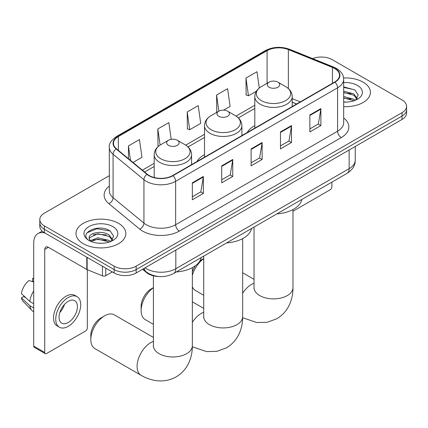 <?xml version="1.0" encoding="UTF-8"?>
<svg xmlns="http://www.w3.org/2000/svg" width="428" height="428" viewBox="0 0 428 428"><rect width="100%" height="100%" fill="white"/><g stroke="black" fill="none" stroke-linecap="round" stroke-linejoin="round"><path stroke-width="0.64" d="M204.498 154.652A27.526 15.889 0 0 0 196.944 161.543M254.81 125.607A27.526 15.889 0 0 0 247.25 132.498M296.599 104.009L292.201 102.233M158.986 276.541A15.579 8.993 180 0 1 146.729 272.711L142.556 269.271M109.327 175.662L44.357 213.171A15.579 8.993 0 0 0 39.793 219.532L39.793 226.316A15.579 8.993 0 0 0 44.357 232.677L114.132 272.962A15.579 8.993 0 0 0 136.163 272.962L402.036 119.46A15.579 8.993 0 0 0 406.6 113.099L406.6 109.707A15.579 8.993 0 0 1 402.036 116.068A15.579 8.993 0 0 0 406.6 109.707L406.6 106.315A15.579 8.993 0 0 0 402.036 99.954L332.262 59.674A15.579 8.993 0 0 0 312.563 58.566M39.793 219.532A15.579 8.993 0 0 0 44.357 225.893L114.132 266.179A15.579 8.993 0 0 0 136.163 266.179L136.163 269.57L402.036 116.068L136.163 269.57A15.579 8.993 0 0 1 114.132 269.57A15.579 8.993 0 0 0 136.163 269.57L136.163 272.962M44.357 225.893L44.357 229.285L114.132 269.57L44.357 229.285A15.579 8.993 0 0 1 39.793 222.924A15.579 8.993 0 0 0 44.357 229.285L44.357 232.677M363.11 82.144A24.926 14.392 0 0 0 343.582 77.971A24.926 14.392 0 0 1 363.11 82.144A24.926 14.392 0 0 1 370.413 92.325A24.926 14.392 0 0 0 363.11 82.144M118.535 223.346A24.926 14.392 0 0 0 91.373 220.227A24.926 14.392 0 0 0 75.981 233.528A24.926 14.392 0 0 0 83.283 243.703A24.926 14.392 0 0 0 110.451 246.822A24.926 14.392 0 0 0 125.837 233.528A24.926 14.392 0 0 0 118.535 223.346A24.926 14.392 0 0 0 91.373 220.227A24.926 14.392 0 0 0 75.981 233.528A24.926 14.392 0 0 0 83.283 243.703A24.926 14.392 0 0 0 110.451 246.822A24.926 14.392 0 0 0 125.837 233.528A24.926 14.392 0 0 0 118.535 223.346M334.648 68.469A16.617 9.593 180 0 1 339.516 75.253A16.617 9.593 180 0 1 334.648 82.037L172.703 175.539A16.617 9.593 180 0 1 147.339 174.255L116.486 148.821A16.617 9.593 180 0 1 113.479 143.316A16.617 9.593 180 0 1 118.347 136.532L267.088 50.659A16.617 9.593 180 0 1 288.37 49.584L332.433 67.394A16.617 9.593 180 0 1 334.648 68.469M334.942 68.298A17.034 9.833 0 0 0 332.668 67.196L288.606 49.386A17.034 9.833 0 0 0 266.794 50.488L118.053 136.361A17.034 9.833 0 0 0 116.143 148.955L146.997 174.394A17.034 9.833 0 0 0 172.998 175.71L334.942 82.208A17.034 9.833 0 0 0 334.942 68.298M192.349 182.81L192.349 199.774L203.364 193.413L203.364 176.448L192.349 182.81M192.349 196.762L200.834 191.867L203.321 177.015A4.157 2.397 -120 0 0 203.364 176.448M200.759 191.91L203.364 193.413M221.725 165.85L221.725 182.81L232.746 176.454L232.746 159.489L221.725 165.85M221.725 179.803L230.216 174.902L232.698 160.051A4.157 2.397 -120 0 0 232.746 159.489M230.141 174.945L232.746 176.454M309.861 114.966L309.861 131.926L320.877 125.564L320.877 108.605L309.861 114.966M309.861 128.919L318.346 124.018L320.834 109.167A4.157 2.397 -120 0 0 320.877 108.605M318.272 124.061L320.877 125.564M280.484 131.926L280.484 148.891L291.5 142.529L291.5 125.564L280.484 131.926M280.484 145.878L288.97 140.983L291.457 126.132A4.157 2.397 -120 0 0 291.5 125.564M288.895 141.026L291.5 142.529M251.108 148.891L251.108 165.85L262.123 159.489L262.123 142.529L251.108 148.891M251.108 162.843L259.593 157.943L262.08 143.091A4.157 2.397 -120 0 0 262.123 142.529M259.518 157.986L262.123 159.489M343.673 106.679A24.926 14.392 0 0 0 370.413 92.325A24.926 14.392 0 0 1 343.673 106.679M136.163 266.179L402.036 112.676A15.579 8.993 0 0 0 406.6 106.315M133.012 162.447L141.957 157.285L139.469 139.56L128.453 145.921L128.453 158.686M223.598 110.146L230.093 106.395L227.605 88.676L216.589 95.037L216.766 111.895M259.272 88.04L256.982 71.717L245.966 78.073L246.143 94.936M171.195 139.319L168.846 122.601L157.83 128.962L158.007 145.82M187.207 111.997L189.695 129.721L200.711 123.36L198.223 105.636L187.207 111.997L187.384 128.855M189.695 129.721L187.207 128.791M217.253 112.077L216.589 111.831M216.589 95.037L218.847 111.157M245.966 78.073L248.454 95.797L256.42 91.196M248.454 95.797L245.966 94.866M158.713 146.082L157.83 145.75M157.83 128.962L160.093 145.097M128.453 145.921L130.476 160.356M343.673 101.918L346.584 102.078M343.673 96.53L353.785 99.248L355.154 100.345M343.673 97.878L354.031 100.762M343.673 91.143L353.785 93.86L357.155 98.52M343.673 92.491L353.785 95.209L356.888 98.868M343.673 102.041A16.933 9.774 0 0 0 357.455 99.232A16.933 9.774 0 0 0 357.455 85.413A16.933 9.774 0 0 0 343.673 82.604M355.556 100.179L358.209 94.973L354.855 89.917L343.673 86.889M343.673 87.414L354.625 89.762M343.673 92.796L350.874 93.721M343.673 98.183L350.874 99.109M292.982 211.261L330.058 189.85A2.595 1.498 120 0 0 331.898 186.672L331.898 182.125M192.359 271.924A14.279 8.244 -60 0 1 195.5 265.654M199.876 260.973A14.279 8.244 -60 0 1 201.529 259.86L203.723 258.598L201.529 259.86M203.723 258.689A19.474 11.246 120 0 0 192.359 275.311M192.359 286.803A19.474 11.246 120 0 0 195.468 290.51L203.723 295.277M269.1 87.232A6.233 3.601 0 0 0 277.911 87.232A6.233 3.601 0 0 0 277.916 82.144L285.653 86.611A17.174 9.914 0 0 1 285.653 100.633A17.174 9.914 0 0 1 261.364 100.633A17.174 9.914 0 0 1 261.364 86.611C257.132 89.126 254.949 92.464 254.81 96.621A18.698 10.796 0 0 0 260.288 104.255A18.698 10.796 0 0 0 280.661 106.593A18.698 10.796 0 0 0 292.201 96.621C292.067 92.464 289.879 89.126 285.653 86.611L277.916 82.144A6.233 3.601 0 0 0 269.1 82.144A6.233 3.601 0 0 0 269.1 87.232M276.943 213.856A28.564 16.489 0 0 0 301.863 199.464M153.411 287.734A19.474 11.246 120 0 0 141.122 310.637L141.122 306.4A14.279 8.244 -60 0 1 151.218 288.905L153.411 287.643L151.218 288.905M141.122 310.637A19.474 11.246 120 0 0 145.156 319.555L153.411 324.322M218.788 116.282A6.233 3.601 0 0 0 227.605 116.282A6.233 3.601 0 0 0 227.605 111.189L235.341 115.662A17.174 9.914 0 0 1 235.341 129.684A17.174 9.914 0 0 1 211.052 129.684A17.174 9.914 0 0 1 211.052 115.662C206.82 118.171 204.638 121.509 204.498 125.672A18.698 10.796 0 0 0 209.977 133.301A18.698 10.796 0 0 0 230.35 135.644A18.698 10.796 0 0 0 241.895 125.672C241.756 121.509 239.573 118.171 235.341 115.662L227.605 111.189A6.233 3.601 0 0 0 218.788 111.189A6.233 3.601 0 0 0 218.788 116.282M226.631 242.901A28.564 16.489 0 0 0 251.552 228.515M90.811 339.688L90.811 335.445A14.279 8.244 -60 0 1 100.912 317.956L104.582 315.832A19.474 11.246 120 0 0 90.811 339.688A19.474 11.246 120 0 0 94.845 348.601L141.117 375.313A19.474 11.246 -60 0 1 138.132 359.707A19.474 11.246 -60 0 1 150.854 342.55A19.474 11.246 -60 0 1 153.411 341.346M168.482 145.327A6.233 3.601 0 0 0 177.294 145.327A6.233 3.601 0 0 0 177.294 140.24L185.03 144.707A17.174 9.914 0 0 1 185.03 158.729A17.174 9.914 0 0 1 160.741 158.729A17.174 9.914 0 0 1 160.741 144.707C156.514 147.216 154.326 150.554 154.192 154.717A18.698 10.796 0 0 0 159.665 162.346A18.698 10.796 0 0 0 180.044 164.689A18.698 10.796 0 0 0 191.584 154.717C191.444 150.554 189.262 147.216 185.03 144.707L177.294 140.24A6.233 3.601 0 0 0 168.482 140.24A6.233 3.601 0 0 0 168.482 145.327M176.32 271.946A28.564 16.489 0 0 0 201.246 257.56M153.411 337.441L114.319 314.869A19.474 11.246 120 0 0 104.582 315.832L100.912 317.956M105.775 268.137L105.775 275.664L112.297 271.903M45.133 233.126A20.774 11.995 -120 0 0 38.012 233.56A20.774 11.995 -120 0 0 33.705 243.067L33.705 346.108L44.726 352.469L44.726 249.428A5.195 2.996 60 0 1 45.801 247.052A5.195 2.996 60 0 1 48.396 247.309L86.793 269.474L86.793 257.18M44.726 352.469A2.595 1.498 120 0 0 45.261 353.656L34.245 347.295A2.595 1.498 -60 0 1 33.705 346.108M45.261 353.656A2.595 1.498 120 0 0 46.561 353.528L85.488 331.058A2.595 1.498 120 0 0 87.323 327.875L87.323 269.715M105.775 275.664A2.595 1.498 180 0 1 102.453 275.835L87.141 269.645A2.595 1.498 180 0 1 86.793 269.474M68.229 322.53A12.984 7.495 120 0 0 76.708 311.092A12.984 7.495 120 0 0 74.718 300.686A12.984 7.495 120 0 0 68.229 301.328A12.984 7.495 120 0 0 59.743 312.772A12.984 7.495 120 0 0 61.734 323.177A12.984 7.495 120 0 0 68.229 322.53M59.84 312.467A12.984 7.495 120 0 0 64.5 304.399M33.705 278.762L32.608 278.425L32.608 281.036L33.705 281.672M77.056 296.641L74.852 295.368A17.655 10.197 120 0 0 66.024 296.24A17.655 10.197 120 0 0 54.49 311.803A17.655 10.197 120 0 0 57.197 325.949L59.396 327.222A17.655 10.197 120 0 0 68.229 326.35A17.655 10.197 120 0 0 79.763 310.787A17.655 10.197 120 0 0 77.056 296.641A17.655 10.197 120 0 0 68.229 297.514A17.655 10.197 120 0 0 56.694 313.071A17.655 10.197 120 0 0 59.396 327.222M33.705 290.901A17.136 9.892 120 0 0 29.81 301.462L21.4 293.597A13.503 7.795 120 0 1 28.933 280.549L33.705 281.993M33.705 303.714L29.81 301.462M25.948 297.851L23.658 296.529L21.4 297.835L29.81 305.704L33.705 307.951M29.81 305.704A17.136 9.892 120 0 0 31.923 310.487A17.136 9.892 120 0 0 33.218 311.509L33.705 311.793M33.705 278.12A13.503 7.795 120 0 0 32.608 278.425M21.4 297.835A13.503 7.795 120 0 0 22.994 301.194L31.923 310.487M98.098 243.163L102.008 243.281M90.313 240.68L97.873 237.797L109.21 240.45L110.579 241.547M91.009 241.408L97.873 239.145L109.456 241.964M90.431 241.205L89.217 238.359A11.738 6.778 0 0 0 91.111 241.499M112.58 239.723L109.21 235.063C102.164 229.809 87.67 233.051 89.217 238.359L89.174 237.845M89.249 238.524L89.575 237.652L97.873 233.758L109.21 236.411L112.313 240.071M110.98 241.381L113.634 236.176L110.28 231.12C98.403 222.581 77.291 233.832 89.484 240.729L89.543 240.771M112.88 226.615A16.933 9.774 0 0 0 88.938 226.615A16.933 9.774 0 0 0 88.938 240.44A16.933 9.774 0 0 0 112.88 240.44A16.933 9.774 0 0 0 112.88 226.615M87.007 232.816L96.947 228.739L110.049 230.965M93.218 234.801L96.947 234.121L106.305 234.924M93.218 240.183L96.947 239.509L106.305 240.311M146.729 272.245L146.729 272.711M145.049 267.832A20.774 11.995 0 0 0 146.446 268.72A20.774 11.995 0 0 0 175.822 268.72L349.157 168.648A20.774 11.995 0 0 0 355.24 160.168C355.39 165.326 352.645 169.734 347.006 173.404L173.672 273.476A10.384 5.997 60 0 0 175.822 268.72L175.822 250.064M349.157 149.993L349.157 168.648A10.384 5.997 60 0 1 347.006 173.404M144.209 268.319A10.384 6.95 129.5 0 0 146.018 271.694L142.866 269.094M402.036 119.46L402.036 112.676M114.132 272.962L114.132 266.179M343.673 117.994A25.969 14.991 180 0 1 341.26 137.586L179.311 231.088A5.195 2.996 60 0 1 175.641 224.727L337.59 131.23A20.774 11.995 0 0 0 343.673 122.745L343.673 79.324A20.774 11.995 180 0 1 337.59 87.804A5.195 2.996 -120 0 0 334.942 82.208M179.311 231.088A25.969 14.991 180 0 1 142.588 231.088A25.969 14.991 180 0 1 139.683 229.087L108.83 203.648A25.969 14.991 180 0 1 109.327 186.052M146.264 224.727A20.774 11.995 0 0 0 175.641 224.727L175.641 181.306A20.774 11.995 180 0 1 143.936 179.707L113.083 154.267A20.774 11.995 180 0 1 109.327 147.387L109.327 190.808A20.774 11.995 0 0 0 113.083 197.688L143.936 223.127A20.774 11.995 0 0 0 146.264 224.727M343.673 79.324C343.336 75.756 343.005 72.787 336.515 68.469L333.781 67.142A5.195 2.434 112 0 0 332.668 67.196M333.781 67.142L289.719 49.327C281.116 46.288 272.952 46.727 265.226 50.654A5.195 2.996 60 0 1 266.794 50.488M118.053 136.361A5.195 2.996 -120 0 0 116.486 136.527C111.093 140.405 108.707 144.022 109.327 147.387M116.143 148.955A5.195 3.472 129.5 0 0 113.083 154.267L113.083 197.688A5.195 3.472 -50.5 0 1 108.83 203.648M289.719 49.327A5.195 2.434 112 0 0 288.606 49.386M146.997 174.394A5.195 3.472 129.5 0 0 143.936 179.707L143.936 223.127A5.195 3.472 -50.5 0 1 139.683 229.087M172.998 175.71A5.195 2.996 60 0 1 175.641 181.306L337.59 87.804L337.59 131.23A5.195 2.996 60 0 0 341.26 137.586M118.347 136.532L118.347 150.356M332.433 67.394L332.433 83.321M288.37 49.584L288.37 88.575M300.274 101.885L292.201 98.627M267.088 50.659L267.088 83.31M254.81 105.234L236.031 116.079M204.498 134.285L185.72 145.124M154.192 163.33L142.364 170.157M251.108 149.426L262.08 143.091M280.484 132.466L291.457 126.132M309.861 115.501L320.834 109.167M221.725 166.385L232.698 160.051M192.349 183.35L203.321 177.015M292.982 209.549L292.982 287.637A19.474 11.246 180 0 1 287.279 295.588A19.474 11.246 180 0 1 259.737 295.588A19.474 11.246 180 0 1 254.034 287.637L253.943 288.75M242.671 293.207A19.474 11.246 -60 0 1 251.471 284.454A19.474 11.246 -60 0 1 254.034 283.256M242.671 238.594L242.671 316.683A19.474 11.246 180 0 1 236.968 324.633A19.474 11.246 180 0 1 209.426 324.633A19.474 11.246 180 0 1 203.723 316.683L203.632 317.795M192.359 322.252A19.474 11.246 -60 0 1 201.165 313.499A19.474 11.246 -60 0 1 203.723 312.301M192.359 267.639L192.359 345.728A19.474 11.246 180 0 1 186.656 353.678A19.474 11.246 180 0 1 159.114 353.678A19.474 11.246 180 0 1 153.411 345.728L153.326 346.841M44.726 249.428L48.396 247.309M87.141 257.378L87.141 269.645M102.453 275.835L102.453 266.216M173.672 273.476C165.315 277.676 156.958 277.676 148.596 273.476L146.018 271.694M355.24 160.168L355.24 146.478M265.226 50.654L116.486 136.527M254.81 108.396L238.359 117.898M204.498 137.447L188.047 146.943M154.192 166.492L144.621 172.019M296.711 103.94L292.201 102.121M292.982 287.637C293.009 293.185 292.024 298.434 290.024 303.393C287.306 309.99 282.892 315.115 276.793 318.764L267.147 322.305L256.864 322.541L242.66 317.742M292.201 106.545L292.201 96.621M254.81 128.133L254.81 96.621M269.1 82.144L261.364 86.611M254.034 279.345L242.671 272.786M254.034 227.081L254.034 287.637M242.671 316.683C242.703 322.231 241.713 327.484 239.712 332.438C236.994 339.04 232.581 344.16 226.482 347.814L216.841 351.351L206.553 351.586L192.349 346.787M241.895 135.59L241.895 125.672M204.498 157.183L204.498 125.672M218.788 111.189L211.052 115.662M203.723 308.39L192.359 301.831M203.723 256.126L203.723 316.683M192.359 345.728C192.391 351.276 191.407 356.529 189.401 361.483C186.683 368.085 182.275 373.211 176.17 376.859C169.959 380.315 163.319 381.573 156.241 380.631C150.95 379.887 145.905 378.117 141.117 375.313M191.584 164.641L191.584 154.717M154.192 177.518L154.192 154.717M168.482 140.24L160.741 144.707M153.411 275.835L153.411 345.728M38.012 233.56L42.212 231.131"/></g></svg>
